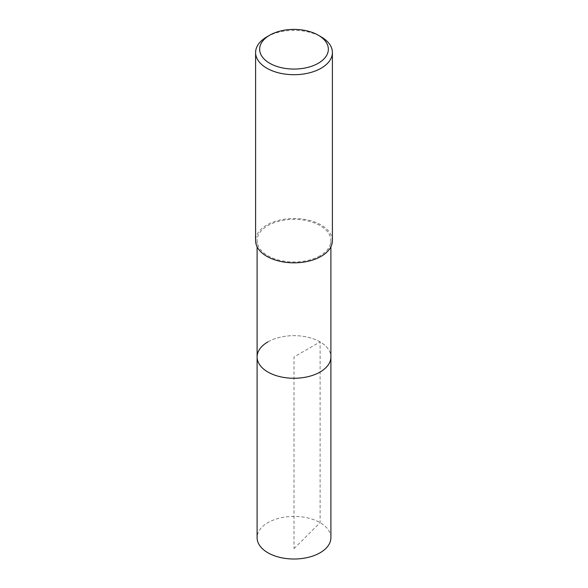 <?xml version="1.0" encoding="UTF-8"?>
<svg xmlns="http://www.w3.org/2000/svg" width="588" height="588" viewBox="0 0 588 588"><rect width="100%" height="100%" fill="white"/><g stroke="black" fill="none" stroke-linecap="round" stroke-linejoin="round"><path stroke-width="0.44" stroke-dasharray="2.94 2.21" d="M330.897 537.704A36.897 21.308 0 0 0 308.119 518.021A36.897 21.308 0 0 0 267.907 522.644A36.897 21.308 0 0 0 257.103 537.704M267.907 341.9A36.897 21.308 180 0 1 308.119 337.284A36.897 21.308 180 0 1 330.897 356.967A36.897 21.308 0 0 0 308.119 337.284A36.897 21.308 0 0 0 267.907 341.9A36.897 21.308 0 0 0 257.103 356.967M320.092 255.729A36.897 21.308 180 0 1 279.881 260.344A36.897 21.308 180 0 1 257.103 240.661A36.897 21.308 180 0 1 267.907 225.601A36.897 21.308 180 0 1 308.119 220.978A36.897 21.308 180 0 1 330.897 240.661A36.897 21.308 180 0 1 320.092 255.729M332.404 240.661A38.404 22.168 0 0 0 308.693 220.184A38.404 22.168 0 0 0 266.849 224.984A38.404 22.168 0 0 0 255.596 240.661M266.849 36.86A38.404 22.168 180 0 1 321.151 36.86M294 548.67L320.092 522.644L320.092 341.9L294 356.967L294 548.67M257.103 240.661L257.103 246.798M330.897 240.661L330.897 246.798"/><path stroke-width="0.88" d="M257.103 246.798L257.103 537.704A36.897 21.308 0 0 0 279.881 557.387A36.897 21.308 0 0 0 320.092 552.771A36.897 21.308 0 0 0 330.897 537.704L330.897 356.967A36.897 21.308 180 0 1 320.092 372.028A36.897 21.308 180 0 1 279.881 376.643A36.897 21.308 180 0 1 257.103 356.967A36.897 21.308 180 0 1 267.907 341.9M257.103 356.967A36.897 21.308 0 0 0 279.881 376.643A36.897 21.308 0 0 0 320.092 372.028A36.897 21.308 0 0 0 330.897 356.967L330.897 246.798M255.596 52.538L255.596 240.661A38.404 22.168 0 0 0 279.307 261.146A38.404 22.168 0 0 0 321.151 256.339A38.404 22.168 0 0 0 332.404 240.661L332.404 52.538A38.404 22.168 180 0 1 321.151 68.215A38.404 22.168 180 0 1 279.307 73.022A38.404 22.168 180 0 1 255.596 52.538A38.404 22.168 180 0 1 266.849 36.86L269.708 35.206A34.361 19.838 180 0 1 318.299 35.214A34.361 19.838 180 0 1 318.292 63.261A34.361 19.838 180 0 1 269.708 63.261A34.361 19.838 180 0 1 269.701 35.214A34.361 19.838 180 0 1 269.708 35.206L266.849 36.86M318.299 35.214L321.151 36.86A38.404 22.168 180 0 1 332.404 52.538"/></g></svg>
